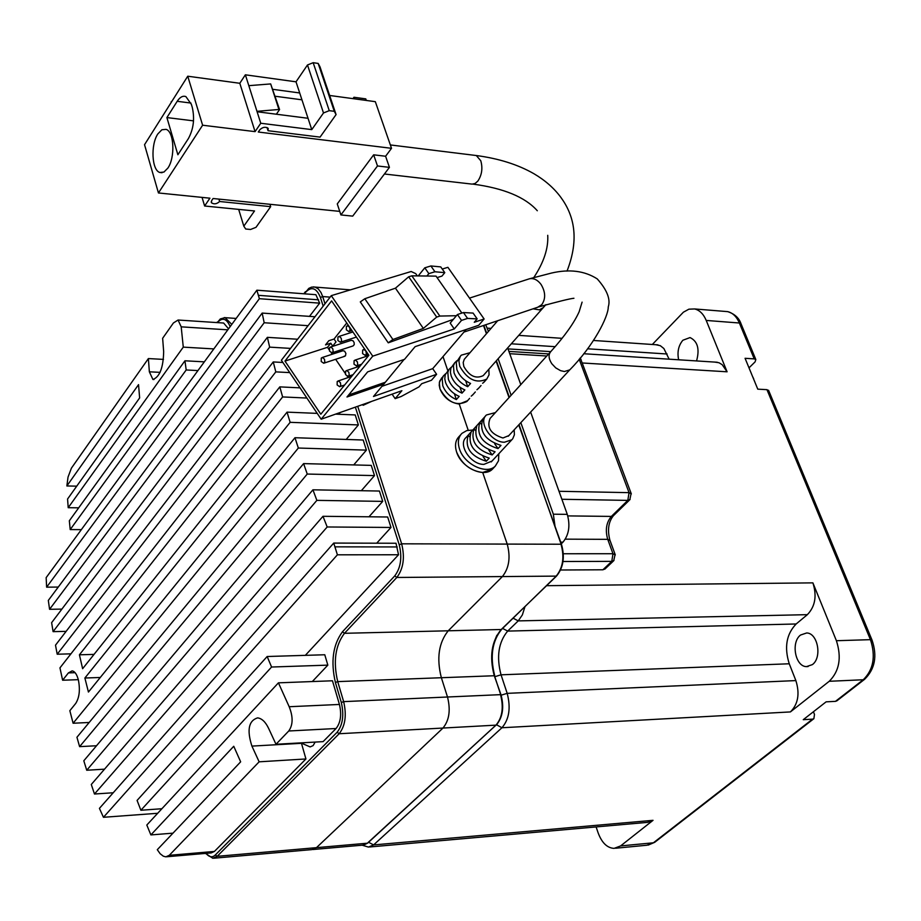 <?xml version="1.0" encoding="UTF-8"?>
<svg xmlns="http://www.w3.org/2000/svg" width="921" height="921" viewBox="0 0 921 921"><rect width="100%" height="100%" fill="white"/><g stroke="black" fill="none" stroke-linecap="round" stroke-linejoin="round"><path stroke-width="1.38" d="M678.639 359.789C677.073 352.006 678.489 345.49 682.875 340.24L690.048 337.57C697.646 341.254 699.81 349.047 696.564 360.928M754.886 382.123L754.311 380.718M754.172 380.408L752.676 376.758M752.641 376.677L753.113 377.622M800.568 635.03L806.669 632.969C817.836 632.992 822.315 657.571 812.38 664.617L806.485 666.62C795.249 666.677 790.702 642.225 800.568 635.03M369.678 846.975L647.509 822.372L653.047 820.323L620.604 845.927L614.088 848.379C607.158 847.988 601.839 842.807 598.109 832.814L596.106 826.931M652.321 344.489L683.394 312.196L688.896 309.18L694.618 308.949C699.615 310.158 703.483 313.992 706.223 320.439L727.095 371.796L722.179 364.67L718.99 362.747L714.892 362.103M669.141 359.178L663.868 348.518L660.311 345.686L655.821 344.719M836.406 640.717C841.794 657.606 839.399 671.133 829.234 681.287L790.414 711.921C798.139 704.174 799.958 693.732 795.871 680.584L789.251 663.776C784.105 647.371 786.407 634.109 796.147 623.978L807.36 614.664C815.2 606.49 817.042 595.887 812.898 582.866L836.406 640.717L870.437 639.658L766.963 389.664L757.776 389.157L745.066 358.292L754.23 358.891L739.379 323.006L706.223 320.439M620.604 845.927L653.403 842.796L812.564 719.14L803.262 719.681L826.125 701.837L835.462 701.353L863.253 679.756L829.234 681.287M749.003 367.847L755.093 361.872L755.83 359.535L754.23 358.891M766.963 389.664L768.759 390.746M836.901 700.812L835.462 701.353M812.564 719.14L813.865 718.702L814.486 714.431L813.427 711.749M488.441 331.399L485.712 324.768M554.995 526.064L553.337 514.194L520.837 422.658M511.12 395.282L498.146 358.741M496.338 322.292L495.187 321.579M561.292 543.827L562.961 542.17C568.959 534.825 570.398 525.557 567.278 514.367L530.646 412.078M520.802 384.621L507.678 347.954M560.636 570.007L602.91 569.777L605.109 568.902M205.97 853.376C209.297 857.301 212.417 857.831 215.33 854.953L217.172 856.323L316.456 847.654L311.977 849.599L316.456 847.654L442.897 728.131L316.456 847.654L367.329 843.21L362.77 845.144L313.048 849.507M215.33 854.953L337.155 732.218C342.785 724.919 344.166 715.018 341.323 702.527L343.648 701.629L447.502 697.001C450.783 710.114 449.241 720.498 442.897 728.131C449.241 720.498 450.783 710.114 447.502 697.001L441.332 677.626L447.502 697.001L500.517 694.653C503.856 707.535 502.302 717.747 495.866 725.264L367.721 843.06L363.691 845.075M341.323 702.527L335.405 682.507C330.593 661.612 332.953 644.7 342.474 631.771L344.466 633.303L448.228 630.793C438.741 642.674 436.439 658.285 441.332 677.626C436.439 658.285 438.741 642.674 448.228 630.793L502.302 576.661L448.228 630.793L501.197 629.515C491.572 641.212 489.247 656.569 494.232 675.6L501.001 694.768C504.305 707.305 502.728 717.413 496.269 725.126L339.147 733.738C345.294 725.875 346.791 715.168 343.648 701.629L337.719 681.609C333.034 661.646 335.29 645.54 344.466 633.303L396.824 577.467C403.433 568.683 405.033 557.47 401.637 543.816L357.728 406.299M342.474 631.771L394.775 575.878C400.808 567.727 402.293 557.355 399.219 544.76L401.637 543.816L507.218 544.092C510.741 557.309 509.106 568.165 502.302 576.661C509.106 568.165 510.741 557.309 507.218 544.092L482.685 472.473L507.218 544.092L561.016 544.23C564.619 557.228 562.961 567.9 556.065 576.258L501.623 629.365C492.148 641.062 489.845 656.512 494.715 675.726L337.719 681.609L335.405 682.507M472.864 430.003L466.74 430.602L461.951 433.354C458.255 437.176 457.426 442.379 459.487 448.953C464.092 464.368 486.783 475.121 495.325 466.072L492.424 469.18L482.685 472.473C470.573 470.965 461.893 464.184 456.632 452.107C461.214 467.511 483.87 478.229 492.424 469.18L493.472 468.064M443.001 356.611L447.836 370.749L443.001 356.611M467.592 400.681L459.245 404.043L468.213 430.234L459.245 404.043C450.254 402.765 443.83 397.734 439.985 388.938C447.537 402.281 456.494 406.483 466.832 401.533L467.592 400.681M459.107 436.519C455.4 440.342 454.583 445.534 456.632 452.107C454.583 445.534 455.4 440.342 459.107 436.519L460.891 434.539M441.631 377.932L439.294 382.722L439.985 388.938L439.213 385.277L439.662 381.156L443.646 375.595M73.104 723.238L69.846 710.678L75.706 703.448C79.379 697.646 80.277 689.841 78.4 680.043C76.938 674.414 74.854 671.363 72.137 670.891L68.407 672.906L62.616 680.228L59.957 667.875L279.811 386.878L282.62 396.939L79.425 654.808L82.625 668.704L287.053 412.136L290.138 422.325L84.882 678.017L88.439 692.051L294.973 437.717L298.335 448.032L73.104 723.238L89.176 722.478M278.43 682.841L332.458 680.78L339.435 704.45C341.783 714.592 340.666 722.605 336.073 728.511L323.087 741.635L275.989 744.272L268.644 728.43C265.547 721.949 261.863 718.438 257.615 717.873C248.647 720.648 246.747 730.054 251.917 746.102L259.135 761.817L169.291 855.31L165.849 856.841L163.305 856.185L160.127 853.709L157.295 849.692L240.657 761.828L233.75 746.275L150.883 834.921L146.807 825.032L278.43 682.841L289.182 706.729C293.2 716.837 293.062 724.919 288.757 730.986L275.989 744.272M301.558 743.615L305.933 758.962L214.409 851.441L211.162 852.927L166.701 856.76M305.323 655.361L398.528 554.764L396.018 543.252L333.736 543.079L99.422 808.373L103.451 817.295L157.675 813.289M382.71 501.381L316.859 500.368L86.724 770.244L83.811 760.781L312.921 489.811L379.417 491.043L382.71 501.381L368.987 516.796M294.973 437.717L363.185 440.019L366.397 450.127L353.733 464.921M340.183 412.493L338.721 414.266M335.555 414.128L355.207 414.934L358.384 424.938L346.192 439.444M309.468 316.375L319.656 303.147L315.88 294.697L256.867 290.196L46.154 577.64L46.626 587.172L58.265 587.057M222.398 322.949L223.63 323.029L228.558 328.82M374.502 475.604L307.246 474.05L79.609 746.643L76.938 737.261L303.596 463.608L371.255 465.381L374.502 475.604L361.331 490.709M113.202 792.762L94.472 794.017L91.294 784.485L322.972 516.301L387.672 516.992L390.999 527.457L376.712 543.194M161.9 808.73L140.89 810.25L137.079 800.43L267.159 656.512L324.779 654.762L327.841 665.135L312.311 681.552M305.933 758.962L259.135 761.817M172.987 833.16L150.883 834.921M398.528 554.764L337.408 554.81L103.451 817.295M86.724 770.244L104.534 769.173M312.921 489.811L316.859 500.368M366.397 450.127L298.335 448.032M100.274 677.488L84.882 678.017M358.384 424.938L290.138 422.325M317.227 413.379L287.053 412.136M94.023 654.394L79.425 654.808M306.877 398.045L282.62 396.939M300.004 387.856L279.811 386.878M78.308 679.675L62.616 680.228M290.541 348.391L269.657 347.136L53.096 631.645L66.105 631.369M297.61 339.239L267.378 337.339L269.657 347.136M53.096 631.645L51.622 622.677L267.378 337.339M319.656 303.147L259.365 298.692L46.626 587.172M67.567 499.021L139.635 397.93L138.541 384.633L66.865 485.966L68.039 477.066L71.401 468.167L148.385 358.568L149.352 371.808L152.932 379.498C159.736 376.931 163.316 367.629 163.662 351.603L162.637 338.295L173.413 322.972L178.075 320.024L181.195 326.84L183.279 347.125L68.212 507.701L67.567 499.021M78.699 507.828L68.212 507.701M213.833 348.909L183.279 347.125M163.478 359.397L148.385 358.568M76.742 486.15L66.865 485.966M204.335 361.849L184.948 360.79L186.192 369.966L197.946 370.576M81.336 529.644L70.203 529.575L69.328 520.791L184.948 360.79M186.192 369.966L70.203 529.575M308.075 325.677L264.177 322.741L49.573 609.299L61.88 609.103M314.97 316.755L262.174 313.082L264.177 322.741M49.573 609.299L48.318 600.423L262.174 313.082M289.724 372.602L275.805 371.877L57.206 654.221L70.94 653.841M282.897 362.471L273.261 361.941L275.805 371.877M57.206 654.221L55.502 645.172L273.261 361.941M79.609 746.643L96.532 745.745M303.596 463.608L307.246 474.05M322.972 516.301L327.185 526.973L390.999 527.457M327.185 526.973L94.472 794.017M267.159 656.512L271.58 667.023L327.841 665.135M271.58 667.023L140.89 810.25M337.408 554.81L333.736 543.079M259.365 298.692L256.867 290.196M315.178 742.073L313.105 745.619L310.124 746.919L300.845 742.879M514.183 429.831L514.402 434.747L512.732 438.753L511.8 439.801L504.432 442.23C491.169 442.448 477.792 422.083 486.461 414.968L495.394 412.596M468.259 435.092L466.187 437.383C457.53 444.521 470.689 464.702 483.882 464.391L492.01 461.076M508.806 435.633L502.947 437.993C490.801 434.102 486.507 427.586 490.087 418.445L550.355 352.075M362.667 350.072L364.244 349.6L366.017 351.338L366.328 354.032L365.153 355.345L362.586 353.583L362.667 350.072M346.411 326.333L348.011 325.85L349.75 327.588L350.049 330.259L348.852 331.595L346.331 329.81L346.411 326.333M337.938 337.028L339.515 336.556L341.242 338.283L341.553 340.943L340.379 342.255L337.869 340.494L337.938 337.028M354.09 360.675L355.633 360.203L357.406 361.93L357.716 364.612L356.565 365.913L354.009 364.152L354.09 360.675M345.594 371.151L347.125 370.691L348.886 372.406L349.209 375.077L348.08 376.355L345.536 374.617L345.594 371.151M351.223 340.333L352.985 340.735L354.125 342.531L354.228 344.627L353.077 345.928L332.193 352.743M329.557 347.608L331.111 347.136L332.826 348.863L333.149 351.511L331.997 352.812L329.499 351.051L329.557 347.608M342.888 350.751L344.627 351.154L345.905 353.48L345.49 355.817L344.04 356.289M321.268 358.073L322.787 357.613L324.514 359.317L324.825 361.953L323.708 363.242L321.222 361.504L321.268 358.073M337.201 381.513L338.698 381.064L340.448 382.768L340.782 385.427L339.676 386.693L337.144 384.966L337.201 381.513M475.086 430.245L474.027 428.714C470.332 441.217 476.376 449.955 492.148 454.939L488.844 450.15M471.138 431.903C467.442 444.406 473.463 453.132 489.224 458.094L486.311 461.237C470.573 456.298 464.552 447.583 468.271 435.08L476.928 425.514C473.233 438.016 479.288 446.777 495.084 451.774L492.148 454.939M498.031 448.596C482.224 443.577 476.157 434.816 479.829 422.302L482.742 419.078C479.081 431.592 485.16 440.365 500.989 445.407L498.031 448.596L494.681 443.749M480.912 423.867L479.829 422.302M486.311 461.237L483.053 456.517M469.307 436.589L468.271 435.08M495.325 466.072L498.526 460.742L498.791 453.777M417.305 275.897L415.728 273.629L411.157 271.511L331.272 295.653L372.74 356.162L321.164 419.216L401.89 390.7L395.155 398.643L401.13 396.525L418.997 386.878L421.714 383.7L431.489 380.246L436.612 374.294L373.477 396.479L383.689 384.253L346.975 397.009L367.652 371.865L404.515 359.34L415.129 346.641L478.713 325.286L484.124 318.988L447.905 267.32L442.253 269.047M466.164 329.499L432.709 368.653L436.612 374.294M388.248 342.831L360.295 301.904L388.248 342.831L453.374 319.322M372.74 356.162L454.272 328.947L450.196 323.087L457.415 314.533L463.459 312.553L473.095 313.082L477.159 318.885L467.557 318.413L461.513 320.404L454.272 328.947M477.159 318.885L474.269 322.281L484.124 318.988M418.238 275.909L424.788 267.815L430.89 265.962L440.756 266.906L444.785 272.651L441.953 276.093L437.072 277.601M336.015 341.921L332.734 346.077L330.766 343.188L325.527 344.88L328.809 340.724L334.047 339.043L336.015 341.921M321.164 419.216L281.389 360.238L331.272 295.653M381.962 386.313L432.709 368.653M388.363 342.693L392.91 339.515L364.82 298.738L395.443 288.181L408.671 276.795L411.837 275.84L436.047 276.127L461.87 313.071M444.785 272.651L434.942 271.764L428.841 273.629L426.895 276.024M284.969 361.09L331.606 300.879L368.872 355.287L320.819 414.208L284.969 361.09L327.496 347.321L330.766 343.188M430.89 265.962L434.942 271.764M424.788 267.815L428.841 273.629M364.82 298.738L360.295 301.904M456.413 315.719L439.847 316.064L436.704 317.089L423.349 328.417L392.91 339.515M411.837 275.84L439.847 316.064M395.155 398.643L392.093 394.165M461.513 320.404L457.415 314.533M467.557 318.413L463.459 312.553M404.066 359.489L383.689 384.253M384.943 382.376L348.668 394.959M334.047 339.043L346.745 322.983M348.092 377.587L347.229 376.309M345.133 373.235L335.647 359.305M332.205 354.24L331.192 352.766M329.108 349.692L327.496 347.321M363.415 404.296L363.127 405.286L371.635 401.383M423.349 328.417L395.443 288.181M436.704 317.089L408.671 276.795M362.632 404.561L363.127 405.286M488.832 369.275L489.063 374.801L486.783 379.049C476.422 383.953 467.384 379.671 459.706 366.201L458.888 360.79L460.327 356.323L461.294 355.161L469.963 352.72M449.241 369.125L445.234 374.709L444.785 378.83L445.568 382.491C448.032 388.823 452.568 393.44 459.188 396.364L456.367 399.564C449.759 396.652 445.223 392.035 442.771 385.715L442.23 378.704L443.462 375.872L445.637 373.719M451.232 367.237L449.045 369.402L447.825 372.234L448.377 379.256C450.841 385.588 455.4 390.216 462.02 393.152L459.993 387.269M454.859 362.609L450.841 368.216L450.404 372.349L451.198 376.01C453.673 382.353 458.232 386.993 464.863 389.928L462.02 393.152M460.523 356.047L456.275 362.448L456.851 369.482C459.349 375.837 463.919 380.488 470.573 383.447L467.707 386.693C461.064 383.746 456.505 379.095 454.018 372.752L453.454 365.718L454.663 362.886L456.874 360.71M483.755 375.02L483.214 375.63C475.777 379.153 469.307 376.079 463.804 366.443L463.205 362.552L464.253 359.34L497.685 320.738M167.864 168.106L163.915 172.077L159.817 172.48C151.746 170.293 150.48 144.655 157.871 133.89L161.889 129.757L166.102 129.366C174.138 131.611 175.335 157.537 167.864 168.106M471.241 396.145L473.244 394.303M476.917 389.744L478.932 387.902M482.639 383.297L484.665 381.444M467.707 386.693L465.658 380.741M456.367 399.564L454.375 393.739M352.973 98.639L353.952 97.258L365.787 98.869L366.328 100.447M329.637 95.473L375.319 101.667L391.517 148.316L385.6 156.248L389.433 167.357L352.708 216.124L340.908 214.938L337.27 203.909L373.661 154.82L377.483 165.964L340.908 214.938M389.433 167.357L377.483 165.964M385.6 156.248L373.661 154.82M211.197 201.86L211.462 202.758C214.029 204.508 216.746 204.082 219.624 201.503L270.682 206.649L256.015 227.314L250.581 229.467L245.711 229.018L243.812 226.163L254.518 210.955L204.623 206.005L202.056 197.393M211.462 202.758L211.611 200.686L213.085 198.51L339.734 211.381M391.517 148.316L258.294 132.025L259.872 129.711C262.784 127.017 265.559 126.568 268.195 128.353L268.046 130.713L320.082 137.114L336.073 114.595L334.288 111.314L329.258 110.658L313.175 62.697L307.487 64.977L296.021 81.819L308.028 118.279L257.109 111.752L260.758 123.253L255.071 131.634L202.62 125.221L158.447 192.961L209.919 198.188L204.623 206.005M260.758 123.253L311.77 129.619L323.501 112.961L329.258 110.658M158.447 192.961L144.539 144.689L187.746 76.213L239.805 83.281L245.366 74.808L296.021 81.819M336.073 114.595L319.978 66.773L318.171 63.422L313.175 62.697M353.952 97.258L354.493 98.846M238.677 209.389L243.812 226.163M166.897 117.577L177.2 101.298C179.975 97.085 182.865 95.519 185.881 96.59L191.361 104.349L192.236 107.227C194.849 118.613 193.56 129.078 188.368 138.622L177.88 154.763L166.897 117.577L193.525 120.858M202.62 125.221L187.746 76.213M255.071 131.634L239.805 83.281M245.366 74.808L257.109 111.752M311.77 129.619L308.028 118.279M323.501 112.961L307.487 64.977M301.95 99.813L275.275 96.256M268.046 130.713L267.032 127.524M219.624 201.503L218.91 199.109M270.682 206.649L269.945 204.289M273.042 89.36L299.693 92.963M171.847 101.414L171.202 101.598M257.42 111.28L278.925 109.472L270.67 83.926L249.269 85.63M276.381 114.216L279.57 109.553L278.925 109.472M318.171 63.422L334.288 111.314M270.67 83.926L279.57 109.553M513.135 618.187L518.224 620.892L522.357 614.917L524.947 606.732M502.601 628.41L507.667 631.092L518.224 620.892L807.36 614.664M495.014 676.647L501.036 674.817C496.281 656.765 498.491 642.19 507.667 631.092L796.147 623.978M501.139 695.182L507.183 693.352L501.036 674.817L789.251 663.776M496.603 724.792L501.933 727.751C509.198 719.313 510.948 707.835 507.183 693.352L795.871 680.584M368.596 842.266L373.592 844.925L501.933 727.751L790.414 711.921M362.149 845.202L368.458 847.078L373.592 844.925L653.047 820.323M511.351 343.798L555.167 346.676M587.598 348.794L667.103 353.998M582.371 362.989L727.095 371.796M546.625 585.687L812.898 582.866M615.585 848.241L646.841 845.236L654.819 842.22M741.175 324.169L739.379 323.006C736.616 316.628 732.725 312.841 727.682 311.632L724.7 311.39M872.175 640.429L870.437 639.658C875.871 656.351 873.465 669.717 863.253 679.756L864.704 679.226M487.278 328.141L491.031 328.406M553.337 514.194L567.278 514.367M560.705 542.17L562.961 542.17M602.91 569.777L611.774 561.361L563.053 561.511M546.786 356.013L509.739 353.699M559.012 491.284L629.043 492.654L579.194 359.236M567.773 515.898L611.36 516.416L627.811 500.391L561.868 499.274M565.321 539.153L607.733 539.338C605.085 530.151 606.294 522.506 611.36 516.416L613.593 515.53M563.353 553.751L612.983 553.728L607.733 539.338L610.059 540.569M613.985 560.463L611.774 561.361L612.983 553.728L615.309 554.926M630.079 499.493L627.811 500.391L629.043 492.654L631.346 493.944M581.059 359.501L580.011 358.269M519.03 424.604L561.35 544.829C564.228 553.797 563.687 562.547 559.738 571.066M496.891 635.248C491.146 648.177 490.317 661.623 494.427 675.6M494.589 676.095L500.874 695.136C503.522 703.92 503.05 712.29 499.458 720.222M367.974 842.623L496.511 724.631M501.841 628.893L556.491 576.109L396.824 577.467L394.775 575.878M556.71 575.59L556.491 576.109C563.376 567.658 565.034 557.078 561.488 544.38L518.742 424.915M483.513 325.504L486.426 333.724M496.108 361.044L509.048 397.573M75.096 672.675L68.407 672.906M230.169 326.621C226.624 318.413 222.352 317.077 217.368 322.615M156.789 813.358L157.054 813.968M399.219 544.76L355.368 407.14M323.179 306.129L320.416 297.46C316.433 287.743 311.413 286.097 305.381 292.533L304.402 293.822M214.409 851.441L169.291 855.31M301.271 743.328L251.917 746.102M336.073 728.511L288.757 730.986M339.435 704.45L289.182 706.729M227.809 329.833L181.195 326.84M160.104 372.36L149.352 371.808M231.793 324.399L225.058 317.641L220.349 318.919L217.206 322.615M236.167 318.447L224.217 317.607M305.381 292.533L308.811 288.365L311.655 287.11L315.04 287.087L313.255 286.903M320.416 297.46L322.695 296.562L321.015 292.556L318.275 288.918L315.04 287.087L350.429 289.862M324.998 303.769L322.695 296.562L330.132 297.126M337.155 732.218L339.147 733.738L217.172 856.323L212.866 858.303L205.521 853.422M397.193 546.947L335.302 546.844M318.597 299.832L258.743 295.353M508.242 436.243L569.742 369.874L564.4 371.52L560.544 370.656L555.743 367.882L551.817 363.749C548.513 358.626 548.214 354.527 550.919 351.454C564.792 336.027 574.209 322.787 579.159 311.712L582.095 302.134M528.378 279.132L529.517 278.764C533.766 277.992 537.599 279.869 541.03 284.393C545.6 292.015 545.831 298.784 541.732 304.713L537.645 307.28L463.942 332.09M543.332 307.626L539.326 309.847L533.052 308.823M474.419 155.304L476.318 155.534L480.785 160.772C482.88 168.232 481.902 175.013 477.838 181.103L475.075 183.498L472.139 184.119L384.437 174M177.2 101.298L190.935 103.06M754.725 381.731L754.575 381.144M753.643 378.646L752.814 377.115M518.811 335.371L562.109 338.329M593.585 340.471L657.951 344.868M717.286 362.252L583.741 353.733M550.746 351.626L508.012 348.898M694.618 308.949L727.682 311.632C734.578 313.911 739.01 317.929 740.979 323.674L755.83 359.535M836.763 700.927L864.554 679.341C874.973 669.164 877.471 656.063 872.014 640.049L768.563 390.285M813.865 718.702L654.681 842.324L648.165 845.121M808.085 666.551L806.485 666.62M580.288 357.935L631.127 493.357L629.837 499.723L613.386 515.737C608.47 521.85 607.296 529.943 609.852 540.017L615.113 554.384L613.743 560.705L604.878 569.109M548.686 353.917L508.91 351.408M483.859 325.389L486.702 333.402M496.384 360.733L509.336 397.25M223.63 323.029L178.075 320.024M153.922 379.556L152.932 379.498M303.838 293.776L305.45 291.646M156.547 813.381L156.869 814.164M216.872 322.592L217.321 321.97M311.977 849.599L213.891 858.211M569.742 369.874C593.826 345.548 608.39 316.502 608.263 306.923C610.738 299.302 607.066 289.954 597.245 278.902C584.685 270.832 569.431 268.886 551.46 273.065L529.517 278.764L469.491 298.105M538.704 306.923C558.195 301.535 569.938 298.646 573.933 298.266M511.8 439.801L491.215 461.916M364.681 349.163L363.45 349.566M348.426 325.424L347.229 325.804M352.904 331.963L338.732 336.51M368.642 355.575L354.85 360.169M360.123 366.028L346.342 370.656M351.431 340.263L330.328 347.102M343.084 350.682L322.028 357.578M351.684 376.367L337.926 381.041M485.666 415.855L482.742 419.078M479.818 422.313L476.928 425.514M368.216 354.332L365.361 355.276M351.972 330.593L349.071 331.525M356.404 337.074L340.586 342.186M361.585 364.221L356.772 365.844M353.077 374.663L348.265 376.298M344.742 356.3L323.893 363.173M344.65 384.99L339.849 386.636M483.214 375.63L545.888 304.644M567.014 271.131C579.873 238.032 573.576 214.8 560.924 197.451C554.12 188.206 545.082 180.274 533.812 173.655C517.798 164.514 498.629 158.481 476.318 155.534L390.343 144.942M473.072 184.119C503.833 188.264 525.246 197.14 537.311 210.748M159.817 172.48L162.05 172.722M486.783 379.049L483.905 382.296M481.038 385.531L478.172 388.754M475.328 391.966L472.485 395.167M469.652 398.356L466.832 401.533M533.892 277.417C543.862 262.255 548.479 248.221 547.73 235.316"/></g></svg>

